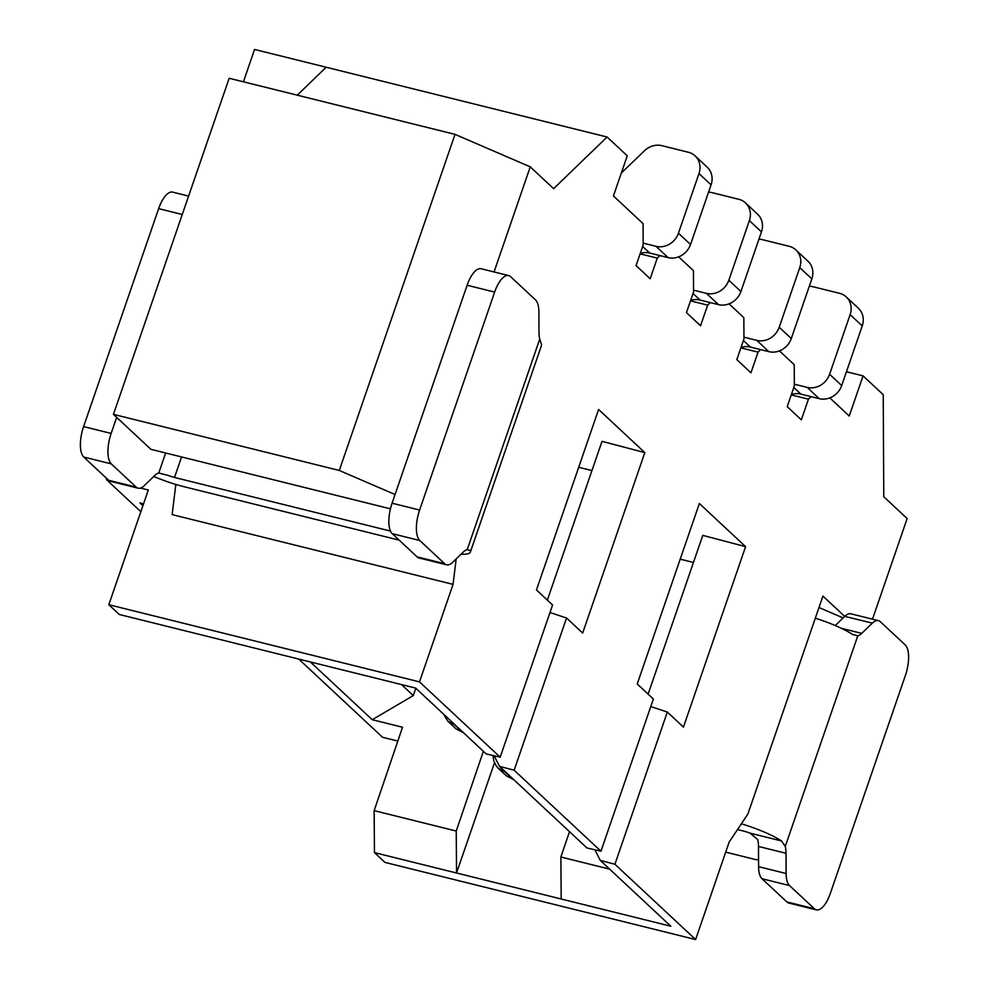 <?xml version="1.0" encoding="UTF-8"?>
<svg xmlns="http://www.w3.org/2000/svg" width="989" height="989" viewBox="0 0 989 989"><rect width="100%" height="100%" fill="white"/><g stroke="black" fill="none" stroke-linecap="round" stroke-linejoin="round"><path stroke-width="1.48" d="M140.846 511.709L106.453 479.603L106.812 478.565M243.43 81.803L254.569 49.45L607.098 137.014L627.261 155.817L613.44 195.97L643.06 223.613L643.171 244.938L636.063 265.584L650.169 278.75L657.277 258.104L659.898 255.57M397.825 741.07L382.57 737.287L298.752 659.07M142.911 505.713L139.919 502.919L143.553 503.821M306.034 660.875L119.286 614.478L108.815 604.712L148.313 490L140.537 488.072M108.469 480.11L106.453 479.603M594.921 849.811L600.274 860.393L614.923 864.25L695.613 939.55L384.931 862.383L374.46 852.617L456.547 873.003L456.226 831.032L374.151 810.646L402.523 727.236L372.235 719.708L310.311 661.925M372.235 719.708L413.291 695.601L401.472 684.573M415.8 688.233L413.291 695.601M108.815 604.712L419.497 681.878L500.174 757.178L552.579 604.984L536.458 589.938L598.605 409.471L644.816 452.603L602.017 441.329L547.35 600.1M680.209 559.168L693.462 562.457M644.816 452.603L582.669 633.059L566.549 618.014L514.144 770.208L600.953 851.22L653.358 699.025L637.237 683.98L699.371 503.512L745.582 546.645L702.783 535.37L648.116 694.142M578.689 467.278L591.941 470.579M794.328 384.202L807.148 387.379A18.568 16.628 133 0 0 829.598 374.287L850.132 314.638A18.568 16.628 -47 0 0 846.275 296.96L858.378 308.234A18.568 16.628 133 0 1 862.235 325.913L841.688 385.562A18.568 16.628 -47 0 1 819.238 398.666L800.843 394.104A18.568 16.628 133 0 0 791.423 394.463M846.275 296.96A18.568 16.628 -47 0 0 839.537 293.325L812.983 286.723A18.568 16.628 -47 0 0 809.311 286.241M791.274 394.908L808.446 399.173L801.337 419.818L787.219 406.652L794.328 386.007L794.216 364.681L779.431 350.872M808.446 399.173L811.067 396.638M872.496 619.163L907.148 518.557L883.77 496.738L883.226 394.685L863.063 375.869L849.242 416.023L829.82 397.899M863.063 375.869L846.448 371.753M695.613 939.55L729.177 842.047L747.882 814.034L822.922 596.083L844.717 616.419M374.151 810.646L374.46 852.617M456.226 831.032L483.361 751.281M600.274 860.393L670.814 926.223L456.535 872.99L494.463 762.828M609.632 869.133L560.874 857.018L561.196 898.976M569.503 831.675L560.874 857.018M745.582 546.645L683.448 727.1L667.328 712.055L614.923 864.25M678.664 256.831L693.45 270.64L693.561 291.965L686.453 312.611L700.558 325.777L707.667 305.131L710.287 302.597M494.055 271.963L530.252 166.844L553.63 188.664L607.098 137.014M419.497 681.878L453.061 584.375L456.176 558.921M741.354 823.812A43.318 8.604 19 0 1 781.545 840.971L785.266 846.423L857.784 635.828A24.762 9.878 103.9 0 0 861.753 633.368L872.347 623.132A24.762 9.878 -76.1 0 1 878.43 620.647L850.886 613.798A24.762 9.878 103.9 0 0 844.742 616.357L835.235 625.53M729.054 303.858L743.839 317.654L743.951 338.98L736.842 359.625L750.948 372.791L758.056 352.146L760.677 349.612M743.938 337.175L756.758 340.364A18.568 16.628 133 0 0 779.208 327.26L799.755 267.611A18.568 16.628 -47 0 0 795.898 249.933L807.988 261.22A18.568 16.628 133 0 1 811.845 278.898L791.299 338.547A18.568 16.628 -47 0 1 768.849 351.651L750.453 347.077A18.568 16.628 133 0 0 741.033 347.448M795.898 249.933A18.568 16.628 -47 0 0 789.148 246.298L762.593 239.709A18.568 16.628 -47 0 0 758.922 239.227M758.056 352.146L740.885 347.881M443.431 714.021L447.881 721.253L455.299 725.098M456.077 728.893L463.359 732.626M707.667 305.131L690.495 300.866M693.549 290.16L706.381 293.337A18.568 16.628 133 0 0 728.831 280.246L749.365 220.596A18.568 16.628 -47 0 0 745.508 202.918A18.568 16.628 -47 0 0 738.758 199.284L712.204 192.682A18.568 16.628 -47 0 0 708.544 192.2M745.508 202.918L757.599 214.193A18.568 16.628 133 0 1 761.456 231.871L740.922 291.52A18.568 16.628 -47 0 1 718.471 304.624L700.076 300.063A18.568 16.628 133 0 0 690.643 300.421M657.277 258.104L640.106 253.839M640.266 253.407A18.568 16.628 133 0 1 649.686 253.036L668.082 257.61A18.568 16.628 -47 0 0 690.532 244.506L678.442 233.219L698.976 173.57A18.568 16.628 -47 0 0 695.119 155.891A18.568 16.628 -47 0 0 688.381 152.257L661.826 145.667A18.568 16.628 -47 0 0 644.544 150.711L621.352 172.964M643.159 243.133L655.991 246.323A18.568 16.628 133 0 0 678.442 233.219M695.119 155.891L707.209 167.178A18.568 16.628 133 0 1 711.066 184.856L698.976 173.57M690.532 244.506L711.066 184.856M326.172 67.24L297.256 95.167M530.252 166.844L455.014 134.356L229.176 78.267L113.438 414.354L116.665 417.37L111.139 433.429L83.595 426.593L158.648 208.642A24.762 9.878 103.9 0 1 172.667 192.138L188.602 196.094M455.014 134.356L339.289 470.455L395.056 494.525M508.68 275.585L481.136 268.748A24.762 9.878 103.9 0 0 467.117 285.252L392.064 503.203A24.762 9.878 103.9 0 0 392.225 533.664L417.111 556.881A24.762 9.878 103.9 0 0 419.039 557.969L446.583 564.806A24.762 9.878 -76.1 0 1 444.654 563.718L419.769 540.501A24.762 9.878 -76.1 0 1 419.608 510.04L494.648 292.089A24.762 9.878 -76.1 0 1 508.68 275.585A24.762 9.878 -76.1 0 1 510.621 276.673L535.494 299.89A24.762 9.878 -76.1 0 1 538.881 311.931L538.993 332.168A24.762 9.878 103.9 0 0 539.747 339.029L467.228 549.624L470.183 550.403A43.318 8.604 19 0 1 470.344 552.097A43.318 8.604 19 0 1 461.084 554.186M470.344 552.097L541.44 345.618A43.318 8.604 -161 0 0 541.28 343.937L539.747 339.029M399.173 540.142L184.597 486.848A43.318 8.604 19 0 1 153.765 476.463M175.832 484.437L172.135 514.601L453.061 584.375M390.482 531.081L174.521 477.452A12.375 2.46 -161 0 1 167.66 475.276L158.759 473.014A24.762 9.878 103.9 0 0 154.791 475.462L144.196 485.71A24.762 9.878 -76.1 0 1 138.114 488.195A24.762 9.878 -76.1 0 1 136.173 487.107L111.3 463.89A24.762 9.878 -76.1 0 1 111.139 433.429M116.665 417.37L150.934 449.34L390.432 508.828M339.289 470.455L113.438 414.354M136.173 487.107L108.642 480.271A24.762 9.878 103.9 0 0 110.57 481.346L138.114 488.195M108.642 480.271L83.756 457.054A24.762 9.878 103.9 0 1 83.595 426.593M467.228 549.624A24.762 9.878 103.9 0 0 463.26 552.085L452.665 562.321A24.762 9.878 -76.1 0 1 446.583 564.806M306.021 660.862L415.64 688.084L486.18 753.915L500.174 757.178M725.703 852.135L756.486 859.787L758.551 859.478M786.861 901.931A24.762 9.878 103.9 0 0 788.789 903.019L816.333 909.855A24.762 9.878 -76.1 0 1 814.392 908.767L786.861 901.931L761.975 878.714L789.519 885.563A24.762 9.878 -76.1 0 1 786.131 873.522L786.02 853.284A24.762 9.878 103.9 0 0 785.266 846.423M737.51 829.561L743.382 831.02A12.375 2.46 -161 0 1 750.255 833.195L757.722 839.574A24.762 9.878 -76.1 0 1 758.489 846.448L758.588 866.673A24.762 9.878 103.9 0 0 761.975 878.714M843.098 617.927L818.991 607.518M857.784 635.828L852.642 634.493A43.318 8.604 -161 0 0 815.307 618.212M789.519 885.563L814.392 908.767M878.43 620.647A24.762 9.878 -76.1 0 1 880.358 621.722L905.244 644.939A24.762 9.878 -76.1 0 1 905.405 675.413L830.352 893.351A24.762 9.878 -76.1 0 1 816.333 909.855M844.73 616.357L872.347 623.132M650.762 706.554L667.328 712.055M600.953 851.22L586.947 847.956L499.507 766.351L494.141 755.769M499.507 766.351L514.144 770.208M549.995 612.512L566.549 618.014M493.041 755.509L493.696 760.652L496.305 766.067L498.271 768.28L505.688 772.125M506.455 775.92L513.748 779.641M862.235 325.913L850.132 314.638M829.598 374.287L841.688 385.562M807.148 387.379L819.238 398.666M793.808 387.527L800.843 394.104M811.845 278.898L799.755 267.611M779.208 327.26L791.299 338.547M756.758 340.364L768.849 351.651M743.419 340.513L750.453 347.077M462.753 732.466L454.693 724.949M693.029 293.486L700.076 300.063M706.381 293.337L718.471 304.624M728.831 280.246L740.922 291.52M761.456 231.871L749.365 220.596M649.686 253.036L642.652 246.471M668.082 257.61L655.991 246.323M182.26 214.502L158.648 208.642M158.759 473.014L165.645 452.999M181.568 456.955L174.521 477.452M470.183 550.403L467.129 549.649M167.66 475.276L158.66 473.039M111.3 463.89L83.756 457.054M417.111 556.881L444.654 563.718M392.225 533.664L419.769 540.501M392.064 503.203L419.608 510.04M467.117 285.252L494.648 292.089M750.255 833.195L781.545 840.971M758.489 846.448L786.02 853.284M758.588 866.673L786.131 873.522M841.429 628.324L861.753 633.368M513.143 779.493L505.082 771.964M447.782 721.166L456.176 728.992M498.172 768.181L506.566 776.019"/></g></svg>
